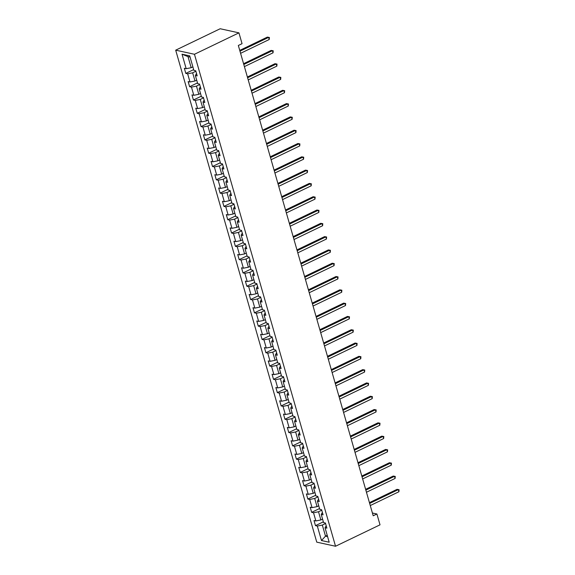 <?xml version="1.0" encoding="UTF-8"?>
<svg xmlns="http://www.w3.org/2000/svg" width="575" height="575" viewBox="0 0 575 575"><rect width="100%" height="100%" fill="white"/><g stroke="black" fill="none" stroke-linecap="round" stroke-linejoin="round"><path stroke-width="0.86" d="M175.691 50.169L316.76 542.146L335.534 546.25L194.458 54.273L175.691 50.169L220.175 28.75L238.941 32.854L194.458 54.273M326.205 525.751L325.04 527.735L326.887 528.137L325.421 523.02L323.574 522.617L321.224 514.431L323.078 514.833L321.612 509.723L319.757 509.313L317.414 501.134L319.262 501.537L317.795 496.419L315.941 496.017L313.598 487.83L315.445 488.232L313.979 483.115L312.132 482.713L309.781 474.526L311.636 474.936L310.169 469.818L308.315 469.416L305.972 461.229L307.819 461.632L306.353 456.514L304.498 456.112L302.155 447.925L304.01 448.327L302.536 443.217L300.689 442.808L298.339 434.621L300.193 435.031L298.727 429.913L296.873 429.511L294.529 421.324L296.377 421.727L294.91 416.609L293.056 416.207L290.713 408.02L292.567 408.43L291.094 403.312L289.247 402.902L286.896 394.723L288.751 395.126L287.284 390.008L285.43 389.606L283.087 381.419L284.934 381.822L283.468 376.711L281.621 376.302L279.27 368.115L281.125 368.525L279.651 363.407L277.804 363.005L275.454 354.818L277.308 355.221L275.842 350.103L273.988 349.701L271.644 341.514L273.492 341.917L272.025 336.806L270.178 336.397L267.828 328.217L269.682 328.62L268.216 323.502L266.362 323.1L264.011 314.913L265.866 315.316L264.399 310.198L262.545 309.796L260.202 301.609L262.049 302.019L260.583 296.901L258.736 296.499L256.385 288.312L258.24 288.715L256.773 283.597L254.919 283.195L252.569 275.008L254.423 275.411L252.957 270.3L251.103 269.891L248.759 261.704L250.607 262.114L249.14 256.996L247.293 256.594L244.943 248.407L246.797 248.81L245.331 243.692L243.477 243.29L241.126 235.103L242.981 235.513L241.514 230.395L239.66 229.986L237.317 221.806L239.164 222.209L237.698 217.091L235.851 216.689L233.5 208.502L235.355 208.905L233.888 203.794L232.034 203.385L229.684 195.198L231.538 195.608L230.072 190.49L228.217 190.088L225.874 181.901L227.722 182.304L226.255 177.186L224.408 176.784L222.058 168.597L223.912 169L222.446 163.889L220.592 163.48L218.241 155.3L220.096 155.703L218.629 150.585L216.775 150.183L214.432 141.996L216.279 142.399L214.813 137.281L212.966 136.879L210.615 128.692L212.47 129.102L211.003 123.984L209.149 123.582L206.806 115.395L208.653 115.798L207.187 110.68L205.333 110.278L202.989 102.091L204.837 102.494L203.37 97.383L201.523 96.974L199.173 88.794L201.027 89.197L199.561 84.079L197.707 83.677L195.363 75.49L197.211 75.893L195.744 70.775L193.89 70.373L189.736 55.876L182.023 54.194L187.996 56.623L191.18 67.706L192.891 66.88M325.04 527.735L329.195 542.225L321.482 540.543L317.328 526.046L315.474 525.643L323.351 521.848M182.023 54.194L186.185 68.691L184.331 68.281L185.797 73.399L187.651 73.801L189.994 81.988L188.147 81.585L189.613 86.703L191.461 87.105L193.811 95.292L191.957 94.889L193.423 100L195.277 100.409L197.627 108.596L195.773 108.186L197.239 113.304L199.094 113.706L201.437 121.893L199.59 121.49L201.056 126.608L202.903 127.01L205.253 135.197L203.399 134.787L204.865 139.905L206.72 140.314L209.07 148.494L207.216 148.091L208.682 153.209L210.536 153.611L212.879 161.798L211.032 161.395L212.498 166.506L214.346 166.915L216.696 175.102L214.842 174.692L216.308 179.81L218.162 180.212L220.513 188.399L218.658 187.996L220.124 193.114L221.979 193.516L224.322 201.703L222.475 201.3L223.941 206.411L225.788 206.82L228.138 215L226.284 214.597L227.75 219.715L229.605 220.117L231.955 228.304L230.101 227.901L231.567 233.019L233.421 233.421L235.764 241.608L233.917 241.198L235.383 246.316L237.231 246.718L239.581 254.905L237.727 254.502L239.193 259.62L241.047 260.022L243.39 268.209L241.543 267.806L243.009 272.917L244.864 273.326L247.207 281.513L245.36 281.103L246.826 286.221L248.673 286.623L251.023 294.81L249.169 294.407L250.635 299.525L252.49 299.927L254.833 308.114L252.986 307.704L254.452 312.822L256.306 313.231L258.649 321.411L256.795 321.008L258.268 326.126L260.116 326.528L262.466 334.715L260.612 334.312L262.078 339.423L263.932 339.832L266.275 348.019L264.428 347.609L265.894 352.727L267.742 353.129L270.092 361.316L268.238 360.913L269.711 366.031L271.558 366.433L273.908 374.62L272.054 374.217L273.52 379.327L275.375 379.737L277.718 387.917L275.871 387.514L277.337 392.632L279.184 393.034L281.534 401.221L279.68 400.818L281.153 405.936L283.001 406.338L285.351 414.525L283.497 414.115L284.963 419.232L286.817 419.635L289.16 427.822L287.313 427.419L288.779 432.537L290.627 432.939L292.977 441.126L291.123 440.723L292.589 445.833L294.443 446.243L296.793 454.423L294.939 454.02L296.405 459.137L298.26 459.54L300.603 467.727L298.756 467.324L300.222 472.442L302.069 472.844L304.419 481.031L302.565 480.621L304.031 485.738L305.886 486.141L308.236 494.327L306.382 493.925L307.848 499.043L309.702 499.445L312.045 507.632L310.198 507.229L311.664 512.339L313.512 512.749L315.862 520.936L314.007 520.526L315.474 525.643M238.941 32.854L242.046 43.678L238.338 45.468L373.204 515.782L376.912 514L372.406 513.015M321.224 514.431L322.395 512.447M322.568 519.124L320.857 519.951L318.507 511.764L321.748 510.205M315.862 520.936L320.857 519.951M313.512 512.749L318.507 511.764M317.414 501.134L318.579 499.15M318.758 505.82L317.041 506.647L314.697 498.46L317.932 496.901M312.045 507.632L317.041 506.647M309.702 499.445L314.697 498.46M313.598 487.83L314.762 485.846M314.942 492.516L313.231 493.343L310.881 485.156L314.123 483.597M308.236 494.327L313.231 493.343M305.886 486.141L310.881 485.156M309.781 474.526L310.953 472.542M311.125 479.219L309.415 480.046L307.064 471.859L310.306 470.3M304.419 481.031L309.415 480.046M302.069 472.844L307.064 471.859M305.972 461.229L307.136 459.245M307.316 465.915L305.598 466.742L303.255 458.555L306.489 456.996M300.603 467.727L305.598 466.742M298.26 459.54L303.255 458.555M302.155 447.925L303.32 445.941M303.499 452.618L301.789 453.438L299.438 445.258L302.68 443.699M296.793 454.423L301.789 453.438M294.443 446.243L299.438 445.258M298.339 434.621L299.51 432.644M299.683 439.314L297.972 440.141L295.622 431.954L298.863 430.395M292.977 441.126L297.972 440.141M290.627 432.939L295.622 431.954M294.529 421.324L295.694 419.34M295.873 426.01L294.156 426.837L291.812 418.65L295.047 417.091M289.16 427.822L294.156 426.837M286.817 419.635L291.812 418.65M290.713 408.02L291.877 406.036M292.057 412.713L290.346 413.54L287.996 405.353L291.238 403.794M285.351 414.525L290.346 413.54M283.001 406.338L287.996 405.353M286.896 394.723L288.068 392.739M288.24 399.409L286.53 400.236L284.179 392.049L287.421 390.49M281.534 401.221L286.53 400.236M279.184 393.034L284.179 392.049M283.087 381.419L284.251 379.435M284.431 386.113L282.713 386.932L280.37 378.753L283.604 377.193M277.718 387.917L282.713 386.932M275.375 379.737L280.37 378.753M279.27 368.115L280.435 366.138M280.614 372.808L278.904 373.635L276.553 365.448L279.795 363.889M273.908 374.62L278.904 373.635M271.558 366.433L276.553 365.448M275.454 354.818L276.625 352.834M276.798 359.504L275.087 360.331L272.737 352.144L275.978 350.585M270.092 361.316L275.087 360.331M267.742 353.129L272.737 352.144M271.644 341.514L272.809 339.53M272.988 346.207L271.271 347.034L268.928 338.848L272.162 337.288M266.275 348.019L271.271 347.034M263.932 339.832L268.928 338.848M267.828 328.217L268.992 326.233M269.172 332.903L267.461 333.73L265.111 325.543L268.353 323.984M262.466 334.715L267.461 333.73M260.116 326.528L265.111 325.543M264.011 314.913L265.183 312.929M265.355 319.607L263.645 320.426L261.294 312.247L264.536 310.68M258.649 321.411L263.645 320.426M256.306 313.231L261.294 312.247M260.202 301.609L261.366 299.625M261.546 306.303L259.828 307.129L257.485 298.942L260.719 297.383M254.833 308.114L259.828 307.129M252.49 299.927L257.485 298.942M256.385 288.312L257.55 286.328M257.729 292.998L256.019 293.825L253.668 285.638L256.91 284.079M251.023 294.81L256.019 293.825M248.673 286.623L253.668 285.638M252.569 275.008L253.74 273.024M253.92 279.702L252.202 280.528L249.852 272.342L253.093 270.782M247.207 281.513L252.202 280.528M244.864 273.326L249.852 272.342M248.759 261.704L249.924 259.728M250.103 266.397L248.386 267.224L246.042 259.037L249.277 257.478M243.39 268.209L248.386 267.224M241.047 260.022L246.042 259.037M244.943 248.407L246.107 246.423M246.287 253.093L244.576 253.92L242.226 245.733L245.467 244.174M239.581 254.905L244.576 253.92M237.231 246.718L242.226 245.733M241.126 235.103L242.298 233.119M242.478 239.797L240.76 240.623L238.417 232.437L241.651 230.877M235.764 241.608L240.76 240.623M233.421 233.421L238.417 232.437M237.317 221.806L238.481 219.822M238.661 226.493L236.943 227.319L234.6 219.132L237.842 217.573M231.955 228.304L236.943 227.319M229.605 220.117L234.6 219.132M233.5 208.502L234.665 206.518M234.844 213.196L233.134 214.015L230.783 205.836L234.025 204.276M228.138 215L233.134 214.015M225.788 206.82L230.783 205.836M229.684 195.198L230.855 193.222M231.035 199.892L229.317 200.718L226.974 192.532L230.208 190.972M224.322 201.703L229.317 200.718M221.979 193.516L226.974 192.532M225.874 181.901L227.039 179.917M227.218 186.588L225.501 187.414L223.158 179.228L226.399 177.668M220.513 188.399L225.501 187.414M218.162 180.212L223.158 179.228M222.058 168.597L223.229 166.613M223.402 173.291L221.691 174.117L219.341 165.931L222.583 164.371M216.696 175.102L221.691 174.117M214.346 166.915L219.341 165.931M218.241 155.3L219.413 153.317M219.592 159.987L217.875 160.813L215.532 152.627L218.766 151.067M212.879 161.798L217.875 160.813M210.536 153.611L215.532 152.627M214.432 141.996L215.596 140.013M215.776 146.69L214.058 147.509L211.715 139.33L214.957 137.77M209.07 148.494L214.058 147.509M206.72 140.314L211.715 139.33M210.615 128.692L211.787 126.708M211.959 133.386L210.249 134.212L207.898 126.026L211.14 124.466M205.253 135.197L210.249 134.212M202.903 127.01L207.898 126.026M206.806 115.395L207.97 113.412M208.15 120.082L206.432 120.908L204.089 112.722L207.323 111.162M201.437 121.893L206.432 120.908M199.094 113.706L204.089 112.722M202.989 102.091L204.154 100.108M204.333 106.785L202.623 107.611L200.272 99.425L203.514 97.865M197.627 108.596L202.623 107.611M195.277 100.409L200.272 99.425M199.173 88.794L200.344 86.811M200.517 93.481L198.806 94.307L196.456 86.121L199.697 84.561M193.811 95.292L198.806 94.307M191.461 87.105L196.456 86.121M195.363 75.49L196.528 73.507M196.708 80.177L194.99 81.003L192.647 72.817L195.881 71.257M189.994 81.988L194.99 81.003M187.651 73.801L192.647 72.817M186.185 68.691L191.18 67.706M376.912 514L380.018 524.831L335.534 546.25M190.081 57.076L187.996 56.623M327.218 535.325L325.5 536.144L327.585 536.604M325.565 523.502L322.323 525.061L325.5 536.144L321.482 540.543M317.328 526.046L322.323 525.061M185.797 73.399L193.674 69.604M189.613 86.703L197.491 82.908M193.423 100L201.3 96.212M197.239 113.304L205.117 109.509M201.056 126.608L208.933 122.813M204.865 139.905L212.743 136.117M208.682 153.209L216.559 149.414M212.498 166.506L220.369 162.718M216.308 179.81L224.185 176.015M220.124 193.114L228.002 189.319M223.941 206.411L231.811 202.623M227.75 219.715L235.628 215.92M231.567 233.019L239.444 229.224M235.383 246.316L243.254 242.521M239.193 259.62L247.07 255.825M243.009 272.917L250.887 269.129M246.826 286.221L254.696 282.426M250.635 299.525L258.513 295.73M254.452 312.822L262.329 309.034M258.268 326.126L266.139 322.331M262.078 339.423L269.955 335.635M265.894 352.727L273.772 348.932M269.711 366.031L277.581 362.236M273.52 379.327L281.398 375.54M277.337 392.632L285.214 388.837M281.153 405.936L289.024 402.141M284.963 419.232L292.84 415.438M288.779 432.537L296.657 428.742M292.589 445.833L300.466 442.046M296.405 459.137L304.283 455.342M300.222 472.442L308.099 468.647M304.031 485.738L311.909 481.951M307.848 499.043L315.725 495.247M311.664 512.339L319.542 508.552M239.976 51.175L268.618 37.382L269.229 39.51L240.587 53.31M239.753 50.392L267.353 37.102L269.387 37.476L269.229 39.51M267.353 37.102L269.387 37.476M243.793 64.479L272.435 50.679L273.046 52.814L244.404 66.607M243.57 63.696L271.163 50.406L273.204 50.773L273.046 52.814M271.163 50.406L273.204 50.773M247.609 77.776L276.252 63.983L276.863 66.118L248.22 79.911M247.379 77L274.979 63.71L277.013 64.077L276.863 66.118M274.979 63.71L277.013 64.077M251.419 91.08L280.061 77.287L280.672 79.415L252.03 93.208M251.196 90.297L278.796 77.007L280.83 77.381L280.672 79.415M278.796 77.007L280.83 77.381M255.235 104.377L283.877 90.584L284.488 92.719L255.846 106.512M255.013 103.601L282.605 90.311L284.647 90.677L284.488 92.719M282.605 90.311L284.647 90.677M259.045 117.681L287.694 103.888L288.305 106.016L259.663 119.816M258.822 116.905L286.422 103.608L288.456 103.982L288.305 106.016M286.422 103.608L288.456 103.982M262.861 130.985L291.503 117.192L292.114 119.32L263.472 133.112M262.638 130.202L290.238 116.912L292.272 117.278L292.114 119.32M290.238 116.912L292.272 117.278M266.678 144.282L295.32 130.489L295.931 132.624L267.289 146.417M266.455 143.506L294.048 130.216L296.089 130.583L295.931 132.624M294.048 130.216L296.089 130.583M270.487 157.586L299.129 143.793L299.748 145.921L271.098 159.713M270.264 156.803L297.864 143.513L299.898 143.887L299.748 145.921M297.864 143.513L299.898 143.887M274.304 170.883L302.946 157.09L303.557 159.225L274.915 173.018M274.081 170.107L301.681 156.817L303.715 157.183L303.557 159.225M301.681 156.817L303.715 157.183M278.12 184.187L306.762 170.394L307.373 172.529L278.731 186.322M277.897 183.411L305.49 170.114L307.524 170.487L307.373 172.529M305.49 170.114L307.524 170.487M281.93 197.491L310.572 183.698L311.183 185.826L282.541 199.618M281.707 196.708L309.307 183.418L311.341 183.784L311.183 185.826M309.307 183.418L311.341 183.784M285.746 210.788L314.388 196.995L314.999 199.13L286.357 212.923M285.523 210.012L313.123 196.722L315.158 197.088L314.999 199.13M313.123 196.722L315.158 197.088M289.563 224.092L318.205 210.299L318.816 212.427L290.174 226.227M289.34 223.308L316.933 210.019L318.967 210.393L318.816 212.427M316.933 210.019L318.967 210.393M293.372 237.396L322.014 223.596L322.625 225.731L293.983 239.523M293.149 236.612L320.749 223.323L322.783 223.689L322.625 225.731M320.749 223.323L322.783 223.689M297.189 250.693L325.831 236.9L326.442 239.035L297.8 252.827M296.966 249.917L324.566 236.627L326.6 236.993L326.442 239.035M324.566 236.627L326.6 236.993M301.005 263.997L329.647 250.204L330.258 252.332L301.616 266.124M300.783 263.213L328.375 249.924L330.409 250.29L330.258 252.332M328.375 249.924L330.409 250.29M304.815 277.294L333.457 263.501L334.068 265.636L305.426 279.428M304.592 276.518L332.192 263.228L334.226 263.594L334.068 265.636M332.192 263.228L334.226 263.594M308.631 290.598L337.273 276.805L337.884 278.933L309.242 292.732M308.408 289.814L336.008 276.525L338.043 276.898L337.884 278.933M336.008 276.525L338.043 276.898M312.448 303.902L341.09 290.109L341.701 292.237L313.059 306.029M312.225 303.118L339.818 289.829L341.852 290.195L341.701 292.237M339.818 289.829L341.852 290.195M316.257 317.199L344.899 303.406L345.51 305.541L316.868 319.333M316.034 316.423L343.634 303.133L345.668 303.499L345.51 305.541M343.634 303.133L345.668 303.499M320.074 330.503L348.716 316.71L349.327 318.838L320.685 332.63M319.851 329.719L347.451 316.43L349.485 316.803L349.327 318.838M347.451 316.43L349.485 316.803M323.89 343.8L352.533 330.007L353.143 332.142L324.501 345.934M323.66 343.023L351.26 329.734L353.294 330.1L353.143 332.142M351.26 329.734L353.294 330.1M327.7 357.104L356.342 343.311L356.953 345.446L328.311 359.238M327.477 356.327L355.077 343.031L357.111 343.404L356.953 345.446M355.077 343.031L357.111 343.404M331.516 370.408L360.158 356.615L360.769 358.743L332.127 372.535M331.293 369.624L358.893 356.335L360.928 356.701L360.769 358.743M358.893 356.335L360.928 356.701M335.333 383.705L363.975 369.912L364.586 372.047L335.944 385.839M335.103 382.928L362.703 369.639L364.737 370.005L364.586 372.047M362.703 369.639L364.737 370.005M339.142 397.009L367.784 383.216L368.395 385.343L339.753 399.136M338.919 396.225L366.519 382.936L368.553 383.309L368.395 385.343M366.519 382.936L368.553 383.309M342.959 410.313L371.601 396.513L372.212 398.647L343.57 412.44M342.736 409.529L370.329 396.24L372.37 396.606L372.212 398.647M370.329 396.24L372.37 396.606M346.775 423.61L375.418 409.817L376.028 411.952L347.386 425.744M346.545 422.833L374.145 409.537L376.179 409.91L376.028 411.952M374.145 409.537L376.179 409.91M350.585 436.914L379.227 423.121L379.838 425.248L351.196 439.041M350.362 436.13L377.962 422.841L379.996 423.207L379.838 425.248M377.962 422.841L379.996 423.207M354.401 450.211L383.043 436.418L383.654 438.552L355.012 452.345M354.178 449.434L381.771 436.145L383.812 436.511L383.654 438.552M381.771 436.145L383.812 436.511M358.218 463.515L386.86 449.722L387.471 451.849L358.829 465.649M357.988 462.731L385.588 449.442L387.622 449.815L387.471 451.849M385.588 449.442L387.622 449.815M362.027 476.819L390.669 463.019L391.28 465.153L362.638 478.946M361.804 476.035L389.404 462.746L391.438 463.112L391.28 465.153M389.404 462.746L391.438 463.112M365.844 490.116L394.486 476.323L395.097 478.457L366.455 492.25M365.621 489.339L393.214 476.05L395.255 476.416L395.097 478.457M393.214 476.05L395.255 476.416M369.653 503.42L398.302 489.627L398.913 491.754L370.271 505.547M369.43 502.636L397.03 489.347L399.064 489.72L398.913 491.754M397.03 489.347L399.064 489.72"/></g></svg>
